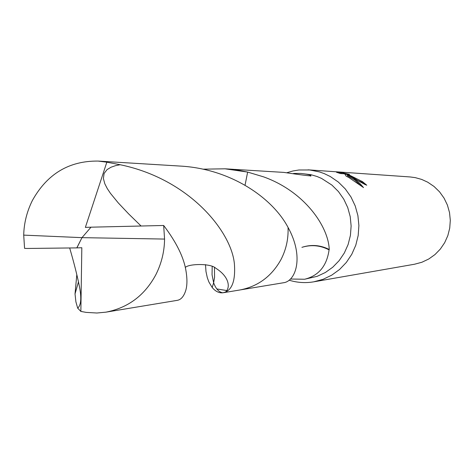 <?xml version="1.0" encoding="UTF-8"?>
<svg xmlns="http://www.w3.org/2000/svg" width="474" height="474" viewBox="0 0 474 474"><rect width="100%" height="100%" fill="white"/><g stroke="black" fill="none" stroke-linecap="round" stroke-linejoin="round"><path stroke-width="0.71" d="M289.134 280.187C297.234 282.694 305.457 283.239 313.812 281.817L323.043 279.322L331.717 275.169L339.562 269.493L346.328 262.448L351.791 254.265L355.79 245.194L358.184 235.525L358.895 225.547L357.9 215.593L355.233 205.977L350.985 196.994L345.285 188.93L338.317 182.04L330.307 176.535L324.246 173.603L319.5 171.926L309.688 169.97L298.922 169.988L292.932 170.978L287.096 172.649M245.046 185.198L247.653 172.08L263.627 176.873C304.723 191.609 328.452 226.608 329.24 249.49L329.08 249.869C326.805 265.979 318.658 275.773 304.628 279.245L317.183 276.33L325.36 272.497L332.766 267.212L339.159 260.635L344.337 252.974L348.129 244.471L350.422 235.388L351.127 226.021L350.227 216.659L347.75 207.606L343.774 199.157L338.436 191.567L331.901 185.079L321.52 178.402L317.088 176.518L310.95 174.699L300.818 173.431C307.596 174.213 310.985 175.019 310.991 175.854C309.315 175.967 300.273 174.817 283.861 172.4L234.488 169.39M353.539 177.88L347.726 175.019L352.917 177.845L356.205 180.203L360.039 183.634L363.511 187.568L349 177.62L346.067 176.055L344.746 173.845L340.403 173.555L336.457 172.246L341.825 172.613L349.468 174.379L347.43 174.13L362.462 181.631L366.763 185.198C364.666 184.457 360.258 182.022 353.539 177.88M313.812 281.817L414.56 264.225L421.884 262.258L428.757 259.005L434.978 254.568L440.334 249.069L444.665 242.694L447.835 235.625L449.731 228.095L450.3 220.339L449.524 212.595L447.42 205.112L444.061 198.12L439.558 191.846L434.048 186.478L427.714 182.188L421.67 179.421L415.289 177.637L410.051 176.944L308.029 169.828M23.712 235.122L24.571 248.358L27.024 248.465L76.806 247.89L81.978 237.652L23.712 235.122C23.984 223.165 26.87 211.629 32.368 200.508C47.187 173.899 69.109 160.751 98.142 161.071L106.84 162.191L120.177 164.727C190.489 179.249 232.698 233.226 234.488 265.191C235.353 280.057 232.361 289.01 225.529 292.043L222.839 292.79C219 293.169 215.457 291.409 212.198 287.511L213.638 282.771L214.562 277.391L214.455 267.514L214.556 277.379L213.632 282.771L212.192 287.505L208.856 281.929L207.298 277.663L205.983 271.519L205.497 264.605M293.566 173.437L300.818 173.431M247.647 172.08L233.475 169.319L225.014 168.803L247.647 172.08L245.04 185.198M364.891 184.54L362.1 182.306L358.451 180.718M362.1 182.306L362.462 181.631M344.124 173.804L339.354 173.176M341.452 173.318L341.825 172.613M347.217 174.521L344.835 173.952M360.85 185.571L354.516 179.871L347.365 175.7L347.726 175.019M347.643 175.173L347.11 174.722M329.08 249.869C320.288 245.307 311.228 244.466 301.908 247.345L301.938 247.333M304.628 279.245L290.449 279.02M329.24 249.49C320.335 245.011 311.222 244.3 301.908 247.345M240.709 289.833L283.476 282.753C295.853 281.331 304.344 256.801 288.056 227.443C272.58 197.913 230.607 168.679 179.889 166.054L98.142 161.071M216.861 288.939L227.247 290.621L216.867 288.95M202.943 169.177L225.014 168.803M164.561 239.068C164.442 251.35 161.587 263.135 155.999 274.422C144.943 295.225 128.253 307.798 105.939 312.159L177.246 300.35C181.009 299.728 183.835 296.451 185.731 290.521C187.242 285.514 187.325 278.973 185.986 270.897C183.882 257.501 176.447 242.362 163.672 225.482L90.996 227.182L81.978 237.652L164.561 239.068L163.672 225.482M223.254 292.731L239.714 290.011C257.791 286.58 271.513 276.49 280.892 259.728C286.112 249.685 288.5 238.92 288.056 227.431M69.684 248.015C73.677 261.684 76.8 273.901 79.057 284.661C81.729 297.198 81.273 305.031 77.689 308.165L75.905 301.855L75.028 293.921L76.818 274.553M216.873 288.956L227.236 290.627M140.962 225.902L128.667 213.916L118.299 202.943L110.46 193.351L107.272 188.575L104.813 183.782L103.403 178.568L104.102 173.448L107.059 169.615L111.076 167.192L115.502 165.669L120.177 164.727M105.939 312.159L96.886 313.012L86.238 312.396L80.858 311.418L77.689 308.165M90.984 227.194L85.361 227.39L106.84 162.191M76.806 247.89L81.824 247.736L80.858 311.418M76.895 247.872L81.978 237.652M347.424 174.13L347.063 174.811M222.839 292.79C218.899 292.174 215.83 288.832 213.638 282.771L212.05 274.748L212.186 266.489M310.642 176.144L310.991 175.854M78.477 281.829L75.028 293.921M225.529 292.043C230.637 287.522 229.244 276.644 215.765 268.213C210.877 263.206 188.581 263.663 185.275 267.496"/></g></svg>
